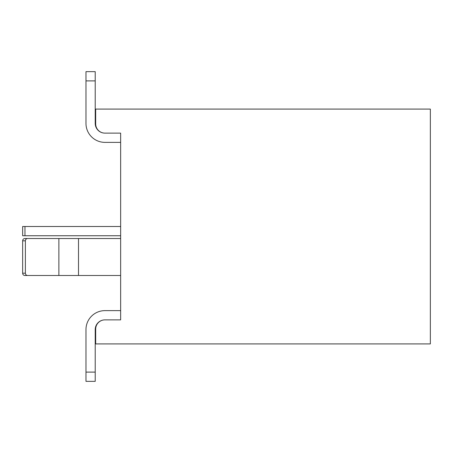 <?xml version="1.0" encoding="UTF-8"?>
<svg xmlns="http://www.w3.org/2000/svg" width="453" height="453" viewBox="0 0 453 453"><rect width="100%" height="100%" fill="white"/><g stroke="black" fill="none" stroke-linecap="round" stroke-linejoin="round"><path stroke-width="0.68" d="M85.979 329.58L85.979 372.106L95.221 372.106L95.221 381.352L85.979 381.352L85.979 329.58A18.952 18.952 0 0 1 104.932 310.628L120.645 310.628M120.645 310.169L120.645 319.875L104.932 319.875A9.706 9.706 0 0 0 95.221 329.58L95.221 372.106M85.979 123.42L85.979 80.894L85.979 123.42A18.952 18.952 0 0 0 104.932 142.372L120.645 142.372M95.221 123.42A9.706 9.706 0 0 0 104.932 133.125A9.706 9.706 0 0 1 95.221 123.42A9.706 9.706 0 0 0 104.932 133.125A9.706 9.706 0 0 1 95.221 123.42A9.706 9.706 0 0 0 104.932 133.125A9.706 9.706 0 0 1 95.221 123.42A9.706 9.706 0 0 0 104.932 133.125A9.706 9.706 0 0 1 95.221 123.42A9.706 9.706 0 0 0 104.932 133.125A9.706 9.706 0 0 1 95.221 123.42A9.706 9.706 0 0 0 104.932 133.125A9.706 9.706 0 0 1 95.221 123.42A9.706 9.706 0 0 0 104.932 133.125A9.247 9.247 0 0 1 95.685 123.884L95.685 109.088L430.35 109.088L430.35 343.912L430.35 109.088L95.685 109.088L95.685 123.884A9.247 9.247 0 0 0 104.932 133.125L120.645 133.125L104.932 133.125A9.706 9.706 0 0 1 95.221 123.42L95.221 80.894L85.979 80.894L85.979 71.648L95.221 71.648L95.221 80.894M104.932 133.125L120.645 133.125L120.645 319.875L104.932 319.875A9.706 9.706 0 0 0 95.221 329.58A9.706 9.706 0 0 1 104.932 319.875A9.706 9.706 0 0 0 95.221 329.58A9.706 9.706 0 0 1 104.932 319.875A9.706 9.706 0 0 0 95.221 329.58A9.706 9.706 0 0 1 104.932 319.875A9.706 9.706 0 0 0 95.221 329.58A9.706 9.706 0 0 1 104.932 319.875A9.706 9.706 0 0 0 95.221 329.58A9.706 9.706 0 0 1 104.932 319.875A9.706 9.706 0 0 0 95.221 329.58A9.706 9.706 0 0 1 104.932 319.875A9.706 9.706 0 0 0 95.221 329.58M104.932 319.875A9.247 9.247 0 0 0 95.685 329.116A9.247 9.247 0 0 1 104.932 319.875L120.645 319.875L120.645 142.831M95.685 329.116L95.685 343.912L430.35 343.912L95.685 343.912L95.685 329.116M27.593 275.498A2.31 2.208 -90 0 1 25.385 273.187L25.385 240.832A2.31 2.208 -90 0 1 27.593 238.516L78.511 238.516L78.511 275.498L24.858 275.498L56.138 275.498M78.511 275.498L120.645 275.498M24.858 275.498A2.31 2.208 -90 0 1 22.65 273.187L22.65 240.832A2.31 2.208 -90 0 1 24.858 238.516L56.138 238.516M120.645 235.747L24.96 235.747L24.96 226.5L120.645 226.5M24.96 235.747L22.65 235.747L22.65 226.5L24.96 226.5M22.65 235.747L22.65 226.5M78.511 238.516L120.645 238.516M27.593 238.516L24.858 238.516M25.385 240.832L22.65 240.832M25.385 273.187L22.65 273.187M58.873 275.498L58.873 238.516"/></g></svg>

